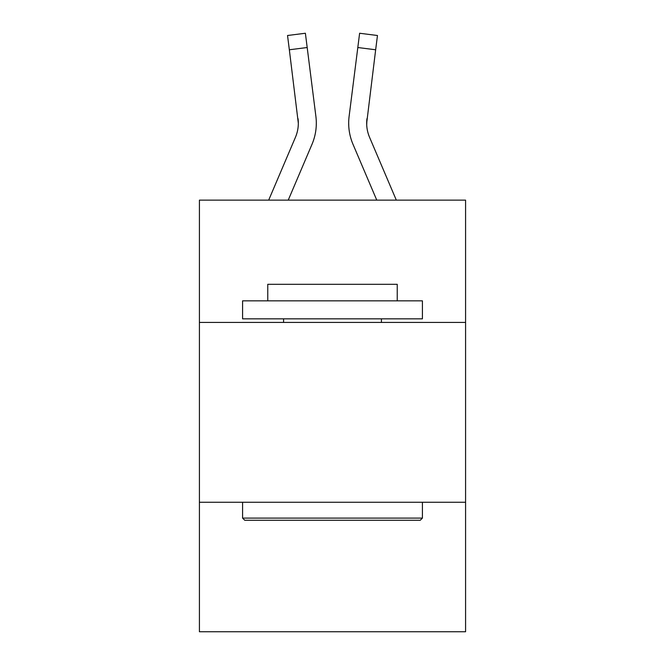 <?xml version="1.0" encoding="UTF-8"?>
<svg xmlns="http://www.w3.org/2000/svg" width="665" height="665" viewBox="0 0 665 665"><rect width="100%" height="100%" fill="white"/><g stroke="black" fill="none" stroke-linecap="round" stroke-linejoin="round"><path stroke-width="1" d="M465.583 322.425L465.583 200.14L199.417 200.14L199.417 322.425L465.583 322.425L465.583 631.75L199.417 631.75L199.417 322.425M465.583 502.266L199.417 502.266M288.228 200.14L312.001 144.305A53.948 53.948 -21.5 0 0 315.892 116.408L307.188 47.523L289.341 49.775L287.538 35.503L305.385 33.25L307.188 47.523M268.685 200.14L295.459 137.256A35.968 35.968 -31 0 0 298.327 123.233L289.341 49.775M316.249 125.785L316.316 123.59L316.249 125.785M315.617 114.247L315.892 116.408M396.315 200.14L369.541 137.256A35.968 35.968 31 0 1 366.673 123.233L375.659 49.775L357.812 47.523L359.615 33.25L377.462 35.503L359.615 33.25L377.462 35.503L359.615 33.25L377.462 35.503L359.615 33.25L377.462 35.503L359.615 33.25L377.462 35.503L359.615 33.25L377.462 35.503L359.615 33.25L377.462 35.503L359.615 33.25L377.462 35.503L359.615 33.25L377.462 35.503L359.615 33.25L377.462 35.503L359.615 33.25L377.462 35.503L359.615 33.25L377.462 35.503L359.615 33.25L377.462 35.503L359.615 33.25L377.462 35.503L359.615 33.25L377.462 35.503L359.615 33.25L377.462 35.503L359.615 33.25L377.462 35.503L359.615 33.25L377.462 35.503L359.615 33.25L377.462 35.503L359.615 33.25L377.462 35.503L359.615 33.25L377.462 35.503L359.615 33.25L377.462 35.503L359.615 33.25L377.462 35.503L359.615 33.25L377.462 35.503L359.615 33.25L377.462 35.503L375.659 49.775M376.772 200.14L352.999 144.305A53.948 53.948 21.5 0 1 349.108 116.408L357.812 47.523M366.714 124.929L366.955 118.661A35.968 35.968 21.5 0 0 369.541 137.256A35.968 35.968 21.5 0 1 366.673 123.233A35.968 35.968 21.5 0 0 369.541 137.256A35.968 35.968 21.5 0 1 366.673 123.233A35.968 35.968 21.5 0 0 369.541 137.256A35.968 35.968 21.5 0 1 366.673 123.233A35.968 35.968 21.5 0 0 369.541 137.256A35.968 35.968 21.5 0 1 366.673 123.233A35.968 35.968 21.5 0 0 369.541 137.256A35.968 35.968 21.5 0 1 366.673 123.233A35.968 35.968 21.5 0 0 369.541 137.256A35.968 35.968 21.5 0 1 366.673 123.233A35.968 35.968 21.5 0 0 369.541 137.256A35.968 35.968 21.5 0 1 366.673 123.233A35.968 35.968 21.5 0 0 369.541 137.256A35.968 35.968 21.5 0 1 366.673 123.233A35.968 35.968 21.5 0 0 369.541 137.256A35.968 35.968 21.5 0 1 366.673 123.233A35.968 35.968 21.5 0 0 369.541 137.256A35.968 35.968 21.5 0 1 366.673 123.233A35.968 35.968 21.5 0 0 369.541 137.256A35.968 35.968 21.5 0 1 366.673 123.233A35.968 35.968 21.5 0 0 369.541 137.256A35.968 35.968 21.5 0 1 366.673 123.233A35.968 35.968 21.5 0 0 369.541 137.256A35.968 35.968 21.5 0 1 366.673 123.233A35.968 35.968 21.5 0 0 369.541 137.256A35.968 35.968 21.5 0 1 366.673 123.233A35.968 35.968 21.5 0 0 369.541 137.256A35.968 35.968 21.5 0 1 366.673 123.233A35.968 35.968 21.5 0 0 369.541 137.256A35.968 35.968 21.5 0 1 366.673 123.233A35.968 35.968 21.5 0 0 369.541 137.256A35.968 35.968 21.5 0 1 366.673 123.233A35.968 35.968 21.5 0 0 369.541 137.256A35.968 35.968 21.5 0 1 366.673 123.233A35.968 35.968 21.5 0 0 369.541 137.256A35.968 35.968 21.5 0 1 366.673 123.233A35.968 35.968 21.5 0 0 369.541 137.256A35.968 35.968 21.5 0 1 366.673 123.233A35.968 35.968 21.5 0 0 369.541 137.256A35.968 35.968 21.5 0 1 366.673 123.233A35.968 35.968 21.5 0 0 369.541 137.256A35.968 35.968 21.5 0 1 366.673 123.233A35.968 35.968 21.5 0 0 369.541 137.256A35.968 35.968 21.5 0 1 366.673 123.233A35.968 35.968 21.5 0 0 369.541 137.256A35.968 35.968 21.5 0 1 366.673 123.233A35.968 35.968 21.5 0 0 369.541 137.256A35.968 35.968 21.5 0 1 366.673 123.233A35.968 35.968 21.5 0 0 369.541 137.256A35.968 35.968 21.5 0 1 366.673 123.233A35.968 35.968 21.5 0 0 369.541 137.256A35.968 35.968 21.5 0 1 366.673 123.233A35.968 35.968 21.5 0 0 369.541 137.256A35.968 35.968 21.5 0 1 366.673 123.233A35.968 35.968 21.5 0 0 369.541 137.256A35.968 35.968 21.5 0 1 366.673 123.233A35.968 35.968 21.5 0 0 369.541 137.256A35.968 35.968 21.5 0 1 366.673 123.233M244.737 520.254L242.584 518.093L422.416 518.093L420.263 520.254L244.737 520.254M422.416 300.846L422.416 318.834L242.584 318.834L242.584 300.846L422.416 300.846M267.762 300.846L267.762 284.304L397.238 284.304L397.238 300.846M422.416 502.266L422.416 518.093M242.584 502.266L242.584 518.093M381.419 318.834L381.419 322.425M283.581 318.834L283.581 322.425M295.459 137.256A35.968 35.968 -21.5 0 0 298.327 123.241A35.968 35.968 -21.5 0 1 295.459 137.256A35.968 35.968 -21.5 0 0 298.327 123.241A35.968 35.968 -21.5 0 1 295.459 137.256A35.968 35.968 -21.5 0 0 298.327 123.241A35.968 35.968 -21.5 0 1 295.459 137.256A35.968 35.968 -21.5 0 0 298.327 123.241A35.968 35.968 -21.5 0 1 295.459 137.256A35.968 35.968 -21.5 0 0 298.327 123.241A35.968 35.968 -21.5 0 1 295.459 137.256A35.968 35.968 -21.5 0 0 298.327 123.241A35.968 35.968 -21.5 0 1 295.459 137.256A35.968 35.968 -21.5 0 0 298.327 123.241A35.968 35.968 -21.5 0 1 295.459 137.256A35.968 35.968 -21.5 0 0 298.327 123.241A35.968 35.968 -21.5 0 1 295.459 137.256A35.968 35.968 -21.5 0 0 298.327 123.241A35.968 35.968 -21.5 0 1 295.459 137.256A35.968 35.968 -21.5 0 0 298.327 123.241A35.968 35.968 -21.5 0 1 295.459 137.256A35.968 35.968 -21.5 0 0 298.327 123.241A35.968 35.968 -21.5 0 1 295.459 137.256A35.968 35.968 -21.5 0 0 298.327 123.241A35.968 35.968 -21.5 0 1 295.459 137.256A35.968 35.968 -21.5 0 0 298.327 123.241A35.968 35.968 -21.5 0 1 295.459 137.256A35.968 35.968 -21.5 0 0 298.327 123.241A35.968 35.968 -21.5 0 1 295.459 137.256A35.968 35.968 -21.5 0 0 298.327 123.241A35.968 35.968 -21.5 0 1 295.459 137.256A35.968 35.968 -21.5 0 0 298.327 123.241A35.968 35.968 -21.5 0 1 295.459 137.256A35.968 35.968 -21.5 0 0 298.327 123.241A35.968 35.968 -21.5 0 1 295.459 137.256A35.968 35.968 -21.5 0 0 298.327 123.241A35.968 35.968 -21.5 0 1 295.459 137.256A35.968 35.968 -21.5 0 0 298.327 123.241A35.968 35.968 -21.5 0 1 295.459 137.256A35.968 35.968 -21.5 0 0 298.327 123.241A35.968 35.968 -21.5 0 1 295.459 137.256A35.968 35.968 -21.5 0 0 298.327 123.241A35.968 35.968 -21.5 0 1 295.459 137.256A35.968 35.968 -21.5 0 0 298.327 123.241A35.968 35.968 -21.5 0 1 295.459 137.256A35.968 35.968 -21.5 0 0 298.327 123.241A35.968 35.968 -21.5 0 1 295.459 137.256A35.968 35.968 -21.5 0 0 298.327 123.241A35.968 35.968 -21.5 0 1 295.459 137.256A35.968 35.968 -21.5 0 0 298.327 123.241A35.968 35.968 -21.5 0 1 295.459 137.256A35.968 35.968 -21.5 0 0 298.327 123.241A35.968 35.968 -21.5 0 1 295.459 137.256A35.968 35.968 -21.5 0 0 298.327 123.241A35.968 35.968 -21.5 0 1 295.459 137.256A35.968 35.968 -21.5 0 0 298.327 123.241A35.968 35.968 -21.5 0 1 295.459 137.256A35.968 35.968 -21.5 0 0 298.327 123.241A35.968 35.968 -21.5 0 1 295.459 137.256A35.968 35.968 -21.5 0 0 298.327 123.241L298.045 118.661A35.968 35.968 -21.5 0 1 295.459 137.256M316.316 123.141L316.249 125.801L316.316 123.141M348.751 125.801L348.684 123.141M349.108 116.408L349.383 114.247M377.462 35.503L359.615 33.25M287.538 35.503L305.385 33.25"/></g></svg>
